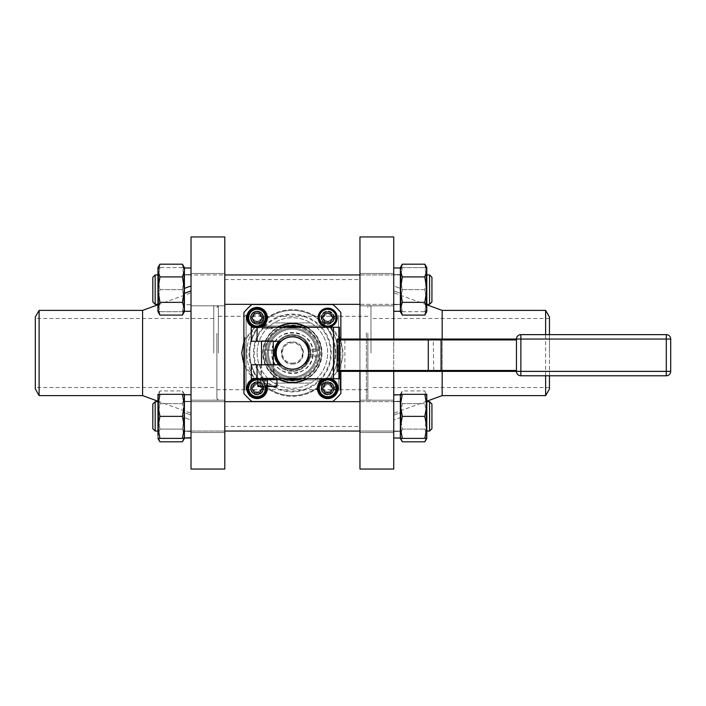 <?xml version="1.0" encoding="UTF-8"?>
<svg xmlns="http://www.w3.org/2000/svg" width="706" height="706" viewBox="0 0 706 706"><rect width="100%" height="100%" fill="white"/><g stroke="black" fill="none" stroke-linecap="round" stroke-linejoin="round"><path stroke-width="0.53" stroke-dasharray="3.53 2.65" d="M308.54 357.068L315.9 357.068L316.209 354.403L310.684 354.403A18.365 18.365 0 0 0 290.325 334.75A18.365 18.365 0 0 0 274.016 353A18.365 18.365 0 0 0 291.675 371.347A18.365 18.365 0 0 0 310.684 354.403L308.84 354.403L308.39 357.068M308.39 348.932L308.84 351.597L316.209 351.597L315.9 348.932L308.39 348.932A16.529 16.529 0 0 0 282.224 339.957A16.529 16.529 0 0 0 284.492 367.526A16.529 16.529 0 0 0 308.84 354.403M315.9 348.932A23.872 23.872 0 0 0 278.535 333.55A23.872 23.872 0 0 0 280.811 373.889A23.872 23.872 0 0 0 316.209 354.403M316.209 351.597A23.872 23.872 0 0 0 280.811 332.111A23.872 23.872 0 0 0 278.535 372.45A23.872 23.872 0 0 0 315.9 357.068M267.406 353A24.975 24.975 0 0 0 304.86 374.63A24.975 24.975 0 0 0 304.86 331.37A24.975 24.975 0 0 0 267.406 353A24.975 24.975 0 0 0 304.86 374.63A24.975 24.975 0 0 0 304.86 331.37A24.975 24.975 0 0 0 267.406 353M274.016 353A18.365 18.365 0 0 0 301.559 368.903A18.365 18.365 0 0 0 301.559 337.097A18.365 18.365 0 0 0 274.016 353M304.048 364.172A16.159 16.159 0 0 1 281.288 364.755A16.159 16.159 0 0 0 306.369 344.916A16.159 16.159 0 0 0 278.385 344.916A16.159 16.159 0 0 0 304.048 364.172A7.342 7.342 0 0 0 308.54 357.404L308.54 348.596A7.342 7.342 0 0 0 304.048 341.828A16.159 16.159 0 0 0 281.288 341.245A16.159 16.159 0 0 1 304.048 341.828M308.84 351.597A16.529 16.529 0 0 0 308.54 349.532M304.966 342.295A16.529 16.529 0 0 0 280.759 341.245M280.759 364.755A16.529 16.529 0 0 0 304.966 363.705M262.994 353C264.741 335.147 274.537 325.36 292.381 323.622C310.225 325.369 320.012 335.156 321.76 353C320.012 370.853 310.216 380.64 292.372 382.378C274.528 380.631 264.732 370.844 262.994 353C264.741 335.147 274.537 325.36 292.381 323.622C310.225 325.369 320.012 335.156 321.76 353C320.012 370.853 310.216 380.64 292.372 382.378C274.528 380.631 264.732 370.844 262.994 353C264.741 335.147 274.537 325.36 292.381 323.622C310.225 325.369 320.012 335.156 321.76 353C320.012 370.853 310.216 380.64 292.372 382.378C274.528 380.631 264.732 370.844 262.994 353M257.116 341.245L251.248 341.245L251.248 327.293L257.116 327.293L257.116 341.245L281.288 341.245M257.116 327.293L333.506 327.293L333.506 378.707L339.383 378.707L339.383 327.293L333.506 327.293M281.288 364.755L257.116 364.755L257.116 378.707L333.506 378.707M257.116 364.755L251.248 364.755L251.248 378.707L257.116 378.707M274.016 364.755L260.796 364.755L274.016 364.755L274.016 378.707L260.796 378.707L274.016 378.707M261.052 341.245L273.751 341.245L261.052 341.245L261.529 340.769L273.275 340.769L261.529 340.769L261.529 341.245M276.955 378.707L257.858 378.707L276.955 378.707M339.383 339.048L339.383 371.365M262.517 327.293L272.287 327.293L262.517 327.293L262.517 328.652L272.287 328.652L262.517 328.652L263.876 327.293L270.928 327.293L263.876 327.293M276.955 385.644L272.181 386.491L276.955 386.491L276.955 379.59L257.858 379.59L262.632 379.59L257.858 379.59L257.858 386.491L262.632 386.491L257.858 385.644M260.938 378.707L273.866 378.707L260.938 378.707L261.529 378.116L261.529 364.755M286.848 327.293A26.299 26.299 0 0 0 266.241 350.061L265.244 350.061A27.296 27.296 0 0 1 319.509 350.061L309.757 350.061L319.509 350.061A27.296 27.296 0 0 1 278.729 376.633A27.296 27.296 0 0 1 278.729 329.367A27.296 27.296 0 0 1 319.668 353A27.296 27.296 0 0 0 292.372 325.704A27.296 27.296 0 0 0 265.085 353A27.296 27.296 0 0 0 292.372 380.296A27.296 27.296 0 0 0 319.668 353A27.296 27.296 0 0 1 319.509 355.939L309.757 355.939A17.632 17.632 0 0 0 279.241 341.245M272.181 386.491L267.406 385.644L262.632 386.491L272.181 386.491M267.406 379.59L267.406 385.644M292.372 379.298A26.299 26.299 0 0 0 315.15 339.851A26.299 26.299 0 0 0 269.604 339.851A26.299 26.299 0 0 0 292.372 379.298M279.241 364.755A17.632 17.632 0 0 0 307.639 344.184A17.632 17.632 0 0 0 277.114 344.184A17.632 17.632 0 0 0 292.372 370.632A17.632 17.632 0 0 0 309.757 355.939L319.509 355.939A27.296 27.296 0 0 1 265.244 355.939A27.296 27.296 0 0 1 265.244 350.061L274.996 350.061M318.503 350.061A26.299 26.299 0 0 0 297.906 327.293M273.275 350.061L266.241 350.061M273.275 355.939L274.996 355.939M266.241 355.939A26.299 26.299 0 0 0 286.848 378.707M297.906 378.707A26.299 26.299 0 0 0 318.503 355.939M301.55 327.293A27.296 27.296 0 0 1 301.55 378.707M283.203 378.707A27.296 27.296 0 0 1 283.203 327.293M307.136 327.293A29.643 29.643 0 0 1 307.136 378.707M277.617 378.707A29.643 29.643 0 0 1 277.617 327.293M340.857 339.048L340.857 371.365M334.097 316.05L336.506 316.05A8.957 8.957 0 0 0 322.457 310.411A8.957 8.957 0 0 0 323.366 325.528A8.957 8.957 0 0 0 336.638 318.238L334.282 318.238A6.61 6.61 0 0 0 334.097 316.05L333.488 316.05A6.019 6.019 0 0 0 323.93 312.979A6.019 6.019 0 0 0 324.839 322.986A6.019 6.019 0 0 0 333.691 318.238L334.282 318.238A6.61 6.61 0 0 1 324.539 323.489A6.61 6.61 0 0 1 323.63 312.467A6.61 6.61 0 0 1 334.097 316.05M331.352 378.707A10.281 10.281 0 0 0 324.036 378.707M267.177 386.491A10.281 10.281 0 0 0 253.401 378.707M253.401 327.293A10.281 10.281 0 0 0 260.717 327.293M340.857 393.498L340.857 312.502A63.169 63.169 0 0 0 332.87 304.524L251.874 304.524A63.169 63.169 0 0 0 243.897 312.502L243.897 393.498A63.169 63.169 0 0 0 251.874 401.476L332.87 401.476A63.169 63.169 0 0 0 340.857 393.498M333.488 316.05L334.132 317.126L336.638 317.126L336.506 316.05M334.309 317.682A6.61 6.61 0 0 0 324.389 311.955A6.61 6.61 0 0 0 324.389 323.41A6.61 6.61 0 0 0 334.309 317.682M336.638 317.126A8.957 8.957 0 0 0 323.366 309.837A8.957 8.957 0 0 0 322.457 324.954A8.957 8.957 0 0 0 336.506 319.315L333.514 319.236L333.691 318.238M336.506 319.315L336.638 318.238M317.409 388.318A10.281 10.281 0 0 0 332.835 397.222A10.281 10.281 0 0 0 332.835 379.413A10.281 10.281 0 0 0 317.409 388.318M257.063 378.037A10.281 10.281 0 0 0 248.15 393.463A10.281 10.281 0 0 0 265.968 393.463A10.281 10.281 0 0 0 257.063 378.037M267.345 317.682A10.281 10.281 0 0 0 251.918 308.778A10.281 10.281 0 0 0 251.918 326.587A10.281 10.281 0 0 0 267.345 317.682M332.579 388.318A4.88 4.88 0 0 0 325.254 384.09A4.88 4.88 0 0 0 325.254 392.545A4.88 4.88 0 0 0 332.579 388.318A4.88 4.88 0 0 1 327.69 393.198A4.88 4.88 0 0 1 322.81 388.318A4.88 4.88 0 0 1 327.69 383.437A4.88 4.88 0 0 1 332.579 388.318M261.944 317.682A4.88 4.88 0 0 0 254.619 313.455A4.88 4.88 0 0 0 254.619 321.91A4.88 4.88 0 0 0 261.944 317.682A4.88 4.88 0 0 1 257.063 322.563A4.88 4.88 0 0 1 252.174 317.682A4.88 4.88 0 0 1 257.063 312.802A4.88 4.88 0 0 1 261.944 317.682M249.774 353A42.598 42.598 0 0 0 313.676 389.897A42.598 42.598 0 0 0 313.676 316.103A42.598 42.598 0 0 0 249.774 353A42.598 42.598 0 0 0 313.676 389.897A42.598 42.598 0 0 0 313.676 316.103A42.598 42.598 0 0 0 249.774 353M261.944 388.318A4.88 4.88 0 0 0 254.619 384.09A4.88 4.88 0 0 0 254.619 392.545A4.88 4.88 0 0 0 261.944 388.318A4.88 4.88 0 0 1 257.063 393.198A4.88 4.88 0 0 1 252.174 388.318A4.88 4.88 0 0 1 257.063 383.437A4.88 4.88 0 0 1 261.944 388.318M332.579 317.682A4.88 4.88 0 0 0 325.254 313.455A4.88 4.88 0 0 0 325.254 321.91A4.88 4.88 0 0 0 332.579 317.682A4.88 4.88 0 0 1 327.69 322.563A4.88 4.88 0 0 1 322.81 317.682A4.88 4.88 0 0 1 327.69 312.802A4.88 4.88 0 0 1 332.579 317.682M337.239 317.682A9.549 9.549 0 0 1 322.916 325.951A9.549 9.549 0 0 1 322.916 309.413A9.549 9.549 0 0 1 337.239 317.682M333.682 317.047A6.019 6.019 0 0 0 327.275 311.673A6.019 6.019 0 0 0 321.671 317.894A6.019 6.019 0 0 0 333.514 319.236M327.69 323.56A5.877 5.877 0 0 1 322.607 314.744A5.877 5.877 0 0 1 332.782 314.744A5.877 5.877 0 0 1 327.69 323.56A5.877 5.877 0 0 0 333.567 317.682A5.877 5.877 0 0 0 327.69 311.805A5.877 5.877 0 0 0 321.821 317.682A5.877 5.877 0 0 0 327.69 323.56M334.044 317.682A6.354 6.354 0 0 0 324.522 312.184A6.354 6.354 0 0 0 324.522 323.18A6.354 6.354 0 0 0 334.044 317.682M336.506 386.685L333.488 386.685A6.019 6.019 0 0 0 323.93 383.614A6.019 6.019 0 0 0 324.839 393.621A6.019 6.019 0 0 0 333.691 388.874L334.282 388.874A6.61 6.61 0 0 0 326.869 381.761A6.61 6.61 0 0 0 321.08 388.318A6.61 6.61 0 0 0 327.416 394.919A6.61 6.61 0 0 0 334.282 388.874L336.638 388.874A8.957 8.957 0 0 1 323.366 396.163A8.957 8.957 0 0 1 322.457 381.046A8.957 8.957 0 0 1 336.506 386.685L336.638 387.762A8.957 8.957 0 0 0 323.366 380.472A8.957 8.957 0 0 0 322.457 395.589A8.957 8.957 0 0 0 336.506 389.95L333.514 389.871L333.691 388.874M265.871 386.685L262.861 386.685A6.019 6.019 0 0 0 253.295 383.614A6.019 6.019 0 0 0 254.204 393.621A6.019 6.019 0 0 0 263.056 388.874L263.647 388.874A6.61 6.61 0 0 0 257.063 381.708A6.61 6.61 0 0 0 250.453 388.132A6.61 6.61 0 0 0 256.684 394.919A6.61 6.61 0 0 0 263.647 388.874L266.003 388.874A8.957 8.957 0 0 1 252.73 396.163A8.957 8.957 0 0 1 251.821 381.046A8.957 8.957 0 0 1 265.871 386.685L266.003 387.762A8.957 8.957 0 0 0 252.73 380.472A8.957 8.957 0 0 0 251.821 395.589A8.957 8.957 0 0 0 265.871 389.95L262.879 389.871L263.056 388.874M265.871 316.05L262.861 316.05A6.019 6.019 0 0 0 253.295 312.979A6.019 6.019 0 0 0 254.204 322.986A6.019 6.019 0 0 0 263.056 318.238L263.647 318.238A6.61 6.61 0 0 0 252.995 312.467A6.61 6.61 0 0 0 253.904 323.489A6.61 6.61 0 0 0 263.647 318.238L266.003 318.238A8.957 8.957 0 0 1 252.73 325.528A8.957 8.957 0 0 1 251.821 310.411A8.957 8.957 0 0 1 265.871 316.05L266.003 317.126A8.957 8.957 0 0 0 252.73 309.837A8.957 8.957 0 0 0 251.821 324.954A8.957 8.957 0 0 0 265.871 319.315L262.879 319.236L263.056 318.238M333.488 386.685L333.682 387.682L336.638 387.762M321.08 388.318A6.61 6.61 0 0 0 330.999 394.045A6.61 6.61 0 0 0 330.999 382.59A6.61 6.61 0 0 0 321.08 388.318M336.506 389.95L336.638 388.874M262.861 386.685L263.047 387.682L266.003 387.762M257.063 381.708A6.61 6.61 0 0 0 251.336 391.618A6.61 6.61 0 0 0 262.782 391.618A6.61 6.61 0 0 0 257.063 381.708M265.871 389.95L266.003 388.874M262.861 316.05L263.047 317.047L266.003 317.126M263.673 317.682A6.61 6.61 0 0 0 253.754 311.955A6.61 6.61 0 0 0 253.754 323.41A6.61 6.61 0 0 0 263.673 317.682M265.871 319.315L266.003 318.238M327.69 391.839A3.53 3.53 0 0 1 324.636 386.553A3.53 3.53 0 0 1 330.743 386.553A3.53 3.53 0 0 1 327.69 391.839M257.063 321.212A3.53 3.53 0 0 1 254.01 315.917A3.53 3.53 0 0 1 260.108 315.917A3.53 3.53 0 0 1 257.063 321.212M319.394 379.996A38.195 38.195 0 0 0 319.394 326.004A38.195 38.195 0 0 0 254.186 353A38.195 38.195 0 0 0 319.394 379.996L329.049 379.996A45.537 45.537 0 0 0 329.049 326.004C337.724 332.773 342.392 341.775 343.054 353C342.392 364.225 337.724 373.227 329.049 379.996C342.339 369.035 345.931 355.453 339.807 339.259L329.049 326.004L255.704 326.004A45.537 45.537 0 0 0 255.704 379.996L319.394 379.996M257.063 391.839A3.53 3.53 0 0 1 254.01 386.553A3.53 3.53 0 0 1 260.108 386.553A3.53 3.53 0 0 1 257.063 391.839M327.69 321.212A3.53 3.53 0 0 1 324.636 315.917A3.53 3.53 0 0 1 330.743 315.917A3.53 3.53 0 0 1 327.69 321.212M337.239 388.318A9.549 9.549 0 0 1 322.916 396.587A9.549 9.549 0 0 1 322.916 380.049A9.549 9.549 0 0 1 337.239 388.318M333.682 387.682A6.019 6.019 0 0 0 327.275 382.308A6.019 6.019 0 0 0 321.671 388.529A6.019 6.019 0 0 0 333.514 389.871M327.69 394.195A5.877 5.877 0 0 1 322.607 385.379A5.877 5.877 0 0 1 332.782 385.379A5.877 5.877 0 0 1 327.69 394.195A5.877 5.877 0 0 0 333.567 388.318A5.877 5.877 0 0 0 327.69 382.44A5.877 5.877 0 0 0 321.821 388.318A5.877 5.877 0 0 0 327.69 394.195M334.044 388.318A6.354 6.354 0 0 0 324.522 382.82A6.354 6.354 0 0 0 324.522 393.816A6.354 6.354 0 0 0 334.044 388.318M266.603 388.318A9.549 9.549 0 0 1 252.289 396.587A9.549 9.549 0 0 1 252.289 380.049A9.549 9.549 0 0 1 266.603 388.318M263.047 387.682A6.019 6.019 0 0 0 256.64 382.308A6.019 6.019 0 0 0 251.036 388.529A6.019 6.019 0 0 0 262.879 389.871M257.063 394.195A5.877 5.877 0 0 1 251.971 385.379A5.877 5.877 0 0 1 262.147 385.379A5.877 5.877 0 0 1 257.063 394.195A5.877 5.877 0 0 0 262.932 388.318A5.877 5.877 0 0 0 257.063 382.44A5.877 5.877 0 0 0 251.186 388.318A5.877 5.877 0 0 0 257.063 394.195M263.409 388.318A6.354 6.354 0 0 0 253.886 382.82A6.354 6.354 0 0 0 253.886 393.816A6.354 6.354 0 0 0 263.409 388.318M266.603 317.682A9.549 9.549 0 0 1 252.289 325.951A9.549 9.549 0 0 1 252.289 309.413A9.549 9.549 0 0 1 266.603 317.682M263.047 317.047A6.019 6.019 0 0 0 256.64 311.673A6.019 6.019 0 0 0 251.036 317.894A6.019 6.019 0 0 0 262.879 319.236M257.063 323.56A5.877 5.877 0 0 1 251.971 314.744A5.877 5.877 0 0 1 262.147 314.744A5.877 5.877 0 0 1 257.063 323.56A5.877 5.877 0 0 0 262.932 317.682A5.877 5.877 0 0 0 257.063 311.805A5.877 5.877 0 0 0 251.186 317.682A5.877 5.877 0 0 0 257.063 323.56M263.409 317.682A6.354 6.354 0 0 0 253.886 312.184A6.354 6.354 0 0 0 253.886 323.18A6.354 6.354 0 0 0 263.409 317.682M359.954 301.065L359.954 404.935L359.954 301.065M224.799 301.065L224.799 426.45L224.799 301.065M359.954 404.935L359.954 432.522L359.954 404.935M320.418 326.004L329.049 326.004A45.537 45.537 0 0 1 329.049 379.996L320.418 379.996A38.927 38.927 0 0 1 264.326 379.996L320.418 379.996A38.927 38.927 0 0 0 320.418 326.004L264.326 326.004A38.927 38.927 0 0 1 320.418 326.004M243.897 364.375L255.704 379.996A45.537 45.537 0 0 1 255.704 326.004L264.326 326.004A38.927 38.927 0 0 0 264.326 379.996L255.704 379.996C242.414 369.035 238.822 355.462 244.947 339.259L255.704 326.004L243.897 341.625M330.24 322.086L332.782 317.682L330.24 313.279L325.148 313.279L322.607 317.682L325.148 322.086L330.24 322.086M257.858 378.804A9.549 9.549 0 0 1 266.436 386.491A9.549 9.549 0 0 0 257.858 378.804M224.799 236.951L224.799 469.049M224.799 416.363L224.799 432.522L224.799 416.363M359.954 371.365L359.954 339.048M359.954 236.951L359.954 469.049M261.096 386.491L259.605 383.914L257.858 383.914M250.1 362.522A43.34 43.34 0 0 1 305.266 311.628A43.34 43.34 0 0 1 321.76 384.849A43.34 43.34 0 0 1 250.1 362.522A43.34 43.34 0 0 1 305.266 311.628A43.34 43.34 0 0 1 321.76 384.849A43.34 43.34 0 0 1 250.1 362.522M191.017 236.951L191.017 469.049M191.017 289.636L191.017 305.795L191.017 289.636M191.017 416.363L191.017 432.522L191.017 416.363M393.736 371.365L393.736 339.048M393.736 236.951L393.736 469.049M393.736 415.102L393.736 394.698L400.346 394.698L400.346 412.701L393.736 415.102L393.736 401.308L400.346 401.308L400.346 412.701L393.736 415.102M393.736 304.242L393.736 267.971L393.736 311.302L393.736 273.478L393.736 305.795L393.736 290.898L393.736 304.692L400.346 304.692L400.346 293.299L393.736 290.898L400.346 293.299L400.346 289.636L400.346 311.673L400.346 300.65L400.346 311.673L402.314 311.673L400.346 300.65L400.346 267.6L400.346 311.302L400.346 293.299L400.346 305.504L400.346 304.639L393.736 304.242L393.736 267.971L400.346 267.971L400.346 310.993L393.736 311.267M400.346 394.733L400.346 401.361L393.736 401.758L393.736 400.629L393.736 432.522L393.736 395.007L393.736 438.029L393.736 394.698M330.24 392.721L332.782 388.318L330.24 383.914L325.148 383.914L322.607 388.318L325.148 392.721L330.24 392.721M259.605 392.721L262.147 388.318L259.605 383.914L254.513 383.914L251.971 388.318L254.513 392.721L259.605 392.721M259.605 322.086L262.147 317.682L259.605 313.279L254.513 313.279L251.971 317.682L254.513 322.086L259.605 322.086M191.017 285.974L191.017 274.581L184.407 274.581L184.407 288.375L191.017 285.974L191.017 267.971L191.017 311.302L191.017 268.006L191.017 311.302L184.407 311.302L184.407 268.28L191.017 268.006M191.017 394.698L191.017 437.72L191.017 401.308L191.017 431.419L191.017 420.026L184.407 417.625L191.017 420.026L191.017 438.029L191.017 394.698L191.017 437.994L191.017 394.698L184.407 394.698L184.407 412.701L191.017 415.102L184.407 412.701L184.407 416.363L184.407 394.327L184.407 438.029L184.407 394.698L184.407 437.72L187.708 437.888M191.017 353L191.017 292.769L191.017 353M184.407 288.375L184.407 268.006L191.017 268.28L191.017 311.302M191.017 268.28L191.017 304.692L184.407 304.692L184.407 293.299L191.017 290.898M191.017 274.581L191.017 304.692L184.407 304.692L184.407 275.031L191.017 274.634M393.736 304.692L393.736 274.581L393.736 285.974L400.346 288.375L393.736 285.974L393.736 267.971M393.736 438.029L400.346 438.029L400.346 397.284L400.346 435.443L400.346 416.363L400.346 417.625L393.736 420.026L393.736 438.029L393.736 401.308M393.736 353L393.736 292.769L393.736 353M400.346 401.361L400.346 431.419L400.346 417.625L393.736 420.026L393.736 431.419L400.346 431.419L400.346 401.308M393.736 401.758L393.736 431.419L400.346 431.419L400.346 401.758L393.736 401.361M257.116 353A35.256 35.256 0 0 0 310.005 383.534A35.256 35.256 0 0 0 310.005 322.465A35.256 35.256 0 0 0 257.116 353A35.256 35.256 0 0 0 310.711 383.111A35.256 35.256 0 0 0 310.711 322.889A35.256 35.256 0 0 0 257.116 353M142.586 310.402L142.586 395.598M191.017 431.419L184.407 431.419L184.407 417.625L184.407 437.994L184.407 435.443L182.439 429.089L184.407 435.443L183.613 439.397M184.407 437.72L184.407 400.496L184.407 432.178L184.407 431.366L191.017 430.969M184.407 431.419L184.407 401.308L184.407 430.969L191.017 431.366M184.407 268.28L184.407 305.504L184.407 273.822L184.407 274.634L191.017 275.031M184.407 275.031L184.407 293.299M400.346 401.758L400.346 394.698M442.168 371.365L442.168 339.048M442.168 310.402L442.168 395.598M400.346 395.007L397.046 394.839M393.736 310.993L400.346 311.267L400.346 267.971M400.346 304.639L400.346 274.581L400.346 304.242L393.736 304.639M400.346 304.242L400.346 304.692M184.407 311.673L182.439 311.673L184.407 311.673L184.407 267.6L184.407 278.623L184.407 267.6L182.439 267.6L184.407 278.623L184.407 311.673L184.407 278.623L182.439 267.6L184.407 267.6M184.407 438.4L184.407 427.377L182.439 438.4L184.407 438.4L184.407 435.443L183.957 438.4M39.112 310.402L39.112 395.598M184.407 427.377L184.407 394.327L182.439 394.327L184.407 405.35L182.439 416.363L184.407 427.377M400.346 397.284L400.346 394.327L400.346 397.284L402.314 403.638L400.346 416.363L402.314 429.089L400.346 435.443L400.346 438.4L400.346 435.443L402.314 429.089L400.346 416.363L402.314 403.638L400.346 397.284L402.314 390.921L400.346 397.284M545.632 375.769L545.632 334.635M545.632 310.402L545.632 395.598M400.346 394.327L400.346 438.4L402.314 438.4L400.346 427.377L402.314 416.363L400.346 405.35L402.314 394.327L400.346 394.327L402.314 390.921L424.827 390.921L426.795 397.284L424.827 390.921L426.795 394.327L424.827 394.327L426.795 405.35L424.827 416.363L426.795 427.377L424.827 438.4L426.795 438.4L426.795 435.443L424.827 429.089L426.795 416.363L424.827 403.638L426.795 397.284L424.827 403.638L426.795 416.363L424.827 429.089L426.795 435.443L426 439.397M400.346 400.929L400.346 432.231L400.346 400.929M400.346 267.6L402.314 267.6L400.346 267.6L400.346 300.65L402.314 311.673L400.346 311.673M274.043 383.111L310.711 383.111L274.043 383.111M310.711 322.889L274.043 322.889L310.711 322.889M184.019 267.821L184.407 270.557L182.439 276.911L184.407 289.636L182.439 302.362L184.372 309.519M184.292 310.208L184.142 310.958M184.045 311.346L183.613 312.67M183.428 266.162L183.684 266.789M183.692 266.824L183.895 267.406M183.728 289.698L183.728 274.943L183.728 289.698M184.407 416.363L182.439 429.089L184.407 416.363L182.439 403.638L184.407 416.363M184.407 397.284L182.439 403.638L184.407 397.284L182.439 390.921L184.407 397.284M183.728 416.302L183.728 431.057L183.728 416.302M35.3 317.012L35.3 388.988M224.799 431.057L183.728 431.057L184.407 432.231L183.728 431.057L183.728 401.67L183.728 431.057L401.026 431.057L401.026 401.67L401.026 431.057L401.026 401.67L401.026 431.057L400.346 432.231L401.026 431.057L359.954 431.057M184.407 300.65L182.439 289.636L184.407 278.623L182.439 289.636L184.407 300.65L182.439 311.673L184.407 300.65M359.954 274.943L401.026 274.943L400.346 273.769L401.026 274.943L401.026 304.33L401.026 274.943L401.026 304.33L401.026 274.943L183.728 274.943L184.407 273.769L183.728 274.943L183.728 304.33L183.728 274.943L224.799 274.943M400.734 311.452L400.346 308.716L402.314 302.362L400.346 289.636L402.314 276.911L400.381 269.754M401.326 313.111L401.07 312.484M401.061 312.449L400.858 311.867M400.461 269.065L400.611 268.315M400.708 267.927L401.14 266.603M400.849 438.558L400.346 435.443L400.796 438.4M401.326 439.838L401.07 439.211M401.061 439.176L400.858 438.594M549.453 375.769L549.453 334.635M549.453 317.012L549.453 388.988M359.954 401.67L401.026 401.67L400.346 400.496L401.026 401.67L183.728 401.67L184.407 400.496L183.728 401.67L224.799 401.67M400.346 278.623L402.314 289.636L400.346 300.65L402.314 289.636L400.346 278.623L402.314 267.6L400.346 278.623M224.799 304.33L401.026 304.33L400.346 305.504L401.026 304.33L359.954 304.33M158.938 313.111L158.682 312.484M158.673 312.449L158.471 311.867M158.347 311.452L157.959 308.716L159.927 302.362L157.959 289.636L159.927 276.911L157.994 269.754M182.439 302.362L159.927 302.362M182.439 276.911L159.927 276.911M158.073 269.065L158.223 268.315M158.321 267.927L158.753 266.603M182.439 429.089L159.927 429.089L157.959 416.363L159.927 403.638L157.959 397.284L159.927 390.921L157.959 397.284L159.927 403.638L157.959 416.363L159.927 429.089L157.959 435.443L159.927 429.089L182.439 429.089M182.439 403.638L159.927 403.638L182.439 403.638M158.938 439.838L158.682 439.211M158.673 439.176L158.471 438.594M158.462 438.558L157.959 435.443L158.409 438.4M184.407 394.327L182.439 390.921L159.927 390.921L157.959 394.327L157.959 397.284L157.959 394.327L159.927 394.327L157.959 405.35L157.959 394.327M35.3 353L35.3 318.477L35.3 353M157.959 438.4L159.927 438.4L157.959 427.377L159.927 416.363L157.959 405.35L157.959 438.4L157.959 397.284L157.959 435.443M182.439 438.4L159.927 438.4M182.439 416.363L159.927 416.363M182.439 394.327L159.927 394.327M182.439 267.6L157.959 267.6L159.927 267.6L157.959 278.623L159.927 267.6L182.439 267.6M182.439 289.636L159.927 289.636L157.959 278.623L159.927 289.636L157.959 300.65L159.927 311.673L157.959 311.673L159.927 311.673L157.959 300.65L159.927 289.636L182.439 289.636M182.439 311.673L159.927 311.673L182.439 311.673M402.314 276.911L424.827 276.911L426.795 289.636L424.827 302.362L426.759 309.519M402.314 302.362L424.827 302.362M425.815 266.162L426.071 266.789M426.08 266.824L426.283 267.406M426.406 267.821L426.795 270.557L424.827 276.911M426.671 310.208L426.53 310.958M426.433 311.346L426 312.67M402.314 429.089L424.827 429.089L402.314 429.089M402.314 403.638L424.827 403.638L402.314 403.638M426.345 438.4L426.795 394.327L426.795 438.4L426.795 394.327M549.453 353L549.453 318.477L549.453 353M402.314 394.327L424.827 394.327M402.314 416.363L424.827 416.363M402.314 438.4L424.827 438.4M402.314 311.673L426.795 311.673L424.827 311.673L426.795 300.65L424.827 311.673L402.314 311.673M402.314 289.636L424.827 289.636L426.795 300.65L424.827 289.636L426.795 278.623L424.827 267.6L426.795 267.6L424.827 267.6L426.795 278.623L424.827 289.636L402.314 289.636M402.314 267.6L424.827 267.6L402.314 267.6M157.959 311.673L157.959 267.6M213.786 353L213.786 305.989L213.786 353M426.795 267.6L426.795 311.673M370.968 353L370.968 305.989L370.968 353M157.959 273.769L157.959 305.504L157.959 273.769L157.959 305.504L158.638 304.33L158.638 274.943L158.638 304.33L158.638 274.943L157.959 273.769L158.638 274.943L158.638 304.33L157.959 305.504M157.959 416.363L157.959 400.496L157.959 416.363M157.959 400.496L158.638 401.67L157.959 400.496L157.959 432.231L158.638 431.057L158.638 401.67L158.638 431.057L158.638 401.67L158.638 431.057L157.959 432.231M426.795 289.636L426.795 305.504L426.795 289.636M426.795 416.363L426.795 400.496L426.795 416.363M431.931 428.701L431.931 404.026L431.931 428.701L431.931 404.026L429.583 401.67L429.583 431.057L429.583 401.67L429.583 431.057L426.115 431.057L426.795 432.231L426.795 400.496L426.115 401.67L426.115 431.057L426.115 401.67L426.115 431.057L426.115 401.67L426.795 400.496M426.795 305.504L426.795 273.769L426.795 305.504L426.115 304.33L426.115 274.943L426.115 304.33L426.115 274.943L426.115 304.33L426.795 305.504M218.366 353L218.366 305.989L218.366 353M366.388 332.72L366.388 400.011L366.388 332.72M157.959 274.943L155.17 274.943L155.17 304.33L155.17 274.943L155.17 304.33L157.959 304.33M155.17 416.302L155.17 431.057L155.17 416.302M216.901 333.356L216.901 398.537L216.901 333.356M157.959 401.67L155.17 401.67L155.17 431.057L157.959 431.057M429.583 304.33L431.931 301.974L431.931 277.299L431.931 301.974L431.931 277.299L429.583 274.943L429.583 304.33L429.583 274.943L429.583 304.33L426.795 304.33M367.852 333.356L367.852 398.537L367.852 333.356M155.17 274.943L152.823 277.299L152.823 301.974M152.823 416.311L152.823 428.701L152.823 416.311M216.901 337.15L216.901 389.721L216.901 337.15M152.823 404.026L152.823 428.701L155.17 431.057M367.852 337.15L367.852 389.721L367.852 337.15M244.814 337.15L244.814 389.721L244.814 337.15M339.939 337.15L339.939 389.721L339.939 337.15M246.12 315.344L246.12 386.208L246.103 315.255M216.901 389.721L244.814 389.721L246.12 391.036L246.12 336.585M338.651 353L338.651 390.745M338.633 336.585L338.651 315.255M246.103 315.626L246.103 390.48L246.103 315.626M246.103 389.721L246.103 316.279L246.103 389.721L338.651 389.721L338.651 316.279L338.651 389.721M292.372 364.014C306.483 364.711 306.651 341.492 292.54 341.986C278.226 341.086 278.058 364.702 292.372 364.014A11.014 11.014 0 0 0 301.921 347.493A11.014 11.014 0 0 0 282.832 347.493A11.014 11.014 0 0 0 292.372 364.014M312.943 353C314.214 326.446 270.539 326.454 271.81 353C270.539 379.546 314.214 379.546 312.943 353A20.562 20.562 0 0 0 292.372 332.438A20.562 20.562 0 0 0 271.81 353A20.562 20.562 0 0 0 292.372 373.562A20.562 20.562 0 0 0 312.943 353M292.372 363.14A10.14 10.14 0 0 0 301.153 347.934A10.14 10.14 0 0 0 283.6 347.934A10.14 10.14 0 0 0 292.372 363.14M310.737 353A18.365 18.365 0 0 1 283.194 368.903A18.365 18.365 0 0 1 283.194 337.097A18.365 18.365 0 0 1 310.737 353A18.365 18.365 0 0 0 287.607 335.271A18.365 18.365 0 0 0 276.487 362.204A18.365 18.365 0 0 0 310.737 353M304.763 365.337A17.482 17.482 0 0 0 296.864 336.1A17.482 17.482 0 0 0 275.499 357.563A17.482 17.482 0 0 0 304.763 365.337M337.133 339.048L343.69 339.048L344.89 339.93L516.457 339.93L516.457 339.048A4.404 4.404 0 0 1 520.86 334.635L666.296 334.635A4.404 4.404 0 0 1 670.7 339.048L670.7 371.365A4.404 4.404 0 0 1 666.296 375.769A4.404 4.404 0 0 0 670.7 371.365L666.296 371.365L666.296 339.048L670.7 339.048A4.404 4.404 0 0 0 666.296 334.635L666.296 339.048L520.86 339.048L520.86 334.635A4.404 4.404 0 0 0 516.457 339.048L516.457 339.93L516.457 339.048L428.286 339.048M337.874 339.048L337.874 371.365L516.457 371.365L516.457 370.482L516.457 371.365A4.404 4.404 0 0 0 520.86 375.769L666.296 375.769L666.296 371.365L520.86 371.365L520.86 339.048L516.457 339.048M343.69 339.048L433.281 339.048L433.722 370.482L516.457 370.482L516.457 339.93M516.457 371.365A4.404 4.404 0 0 0 520.86 375.769L520.86 371.365L516.457 371.365L516.457 370.482M344.89 339.93L344.89 370.482L433.722 370.482L433.281 371.365L428.286 371.365M343.69 371.365L344.89 370.482M337.133 371.365L337.874 371.365M264.468 353A27.913 27.913 0 0 1 306.333 328.828A27.913 27.913 0 0 1 306.333 377.172A27.913 27.913 0 0 1 264.468 353M321.539 353A29.167 29.167 0 0 1 292.372 382.167A29.167 29.167 0 0 1 263.214 353A29.167 29.167 0 0 1 292.372 323.833A29.167 29.167 0 0 1 321.539 353M261.529 378.116L273.275 378.116L261.529 378.116M334.132 317.126A6.46 6.46 0 0 1 333.947 319.315M334.132 387.762A6.46 6.46 0 0 1 333.947 389.95M263.497 387.762A6.46 6.46 0 0 1 263.312 389.95M263.497 317.126A6.46 6.46 0 0 1 263.312 319.315M257.858 379.978A8.375 8.375 0 0 1 265.235 386.491M441.065 371.365L441.065 339.048M260.796 364.755L260.796 378.707M273.275 341.245L273.275 340.769L273.751 341.245M270.928 327.293L272.287 328.652L272.287 327.293M273.866 378.707L273.275 378.116L273.275 364.755M224.799 426.45L359.954 426.45M224.799 279.55L359.954 279.55M191.017 305.795L224.799 305.795L191.017 305.795M191.017 273.478L224.799 273.478L191.017 273.478M191.017 432.522L224.799 432.522L191.017 432.522M191.017 400.205L224.799 400.205L191.017 400.205M359.954 432.522L393.736 432.522L359.954 432.522M359.954 400.205L393.736 400.205L359.954 400.205M359.954 305.795L393.736 305.795L359.954 305.795M359.954 273.478L393.736 273.478L359.954 273.478M157.959 401.202L191.017 413.231M157.959 304.798L191.017 292.769M191.017 401.308L184.407 401.308L191.017 401.308M426.795 304.798L393.736 292.769M426.795 401.202L393.736 413.231M393.736 274.581L400.346 274.581L393.736 274.581M183.728 304.33L184.407 305.504L183.728 304.33M213.786 318.477L35.3 318.477M213.786 387.523L35.3 387.523M549.453 318.477L370.968 318.477M549.453 387.523L370.968 387.523M216.901 307.463L218.366 305.989L213.786 305.989M216.901 398.537L218.366 400.011L213.786 400.011M429.583 274.943L426.115 274.943L426.795 273.769L426.115 274.943L426.795 274.943M370.968 305.989L366.388 305.989L367.852 307.463M370.968 400.011L366.388 400.011L367.852 398.537M426.795 431.057L426.115 431.057L426.795 432.231M429.583 401.67L426.795 401.67M246.12 314.964L244.814 316.279L216.901 316.279M367.852 316.279L339.939 316.279L338.633 314.964M367.852 389.721L339.939 389.721L338.633 391.036M246.103 316.279L338.651 316.279"/><path stroke-width="1.06" d="M304.966 363.705A16.529 16.529 0 0 0 308.39 357.068L308.54 356.468M308.54 349.532A16.529 16.529 0 0 0 304.966 342.295M280.759 341.245A16.529 16.529 0 0 0 280.759 364.755M292.372 369.159A16.159 16.159 0 0 0 306.369 344.916A16.159 16.159 0 0 0 278.385 344.916A16.159 16.159 0 0 0 292.372 369.159M257.116 364.755L257.116 378.707L251.248 378.707L251.248 364.755L281.288 364.755M339.383 339.048L339.383 327.293L333.506 327.293L333.506 378.707L257.116 378.707M333.506 327.293L257.116 327.293L257.116 341.245L251.248 341.245L251.248 327.293L257.116 327.293M281.288 341.245L257.116 341.245M304.048 364.172A7.342 7.342 0 0 0 308.54 357.404L308.54 348.596A7.342 7.342 0 0 0 304.048 341.828M339.383 371.365L339.383 378.707L333.506 378.707M276.955 378.707L276.955 386.491L272.181 386.491L276.955 385.644M261.529 364.755L261.529 341.245M257.858 378.707L257.858 379.59L276.955 379.59M257.858 386.491L257.858 385.644L262.632 386.491L267.406 385.644L272.181 386.491L257.858 386.491M257.858 379.59L257.858 385.644M267.406 379.59L267.406 385.644M279.241 341.245A17.632 17.632 0 0 0 279.241 364.755M297.906 327.293A26.299 26.299 0 0 0 286.848 327.293M274.996 350.061L273.275 350.061M273.275 355.939L274.996 355.939M286.848 378.707A26.299 26.299 0 0 0 297.906 378.707M301.55 378.707A27.296 27.296 0 0 1 283.203 378.707M283.203 327.293A27.296 27.296 0 0 1 301.55 327.293M307.136 378.707A29.643 29.643 0 0 1 277.617 378.707M277.617 327.293A29.643 29.643 0 0 1 307.136 327.293M340.857 371.365L340.857 393.498A63.169 63.169 0 0 1 332.87 401.476L251.874 401.476A63.169 63.169 0 0 1 243.897 393.498L243.897 312.502A63.169 63.169 0 0 1 251.874 304.524L332.87 304.524A63.169 63.169 0 0 1 340.857 312.502L340.857 339.048M324.036 378.707A10.281 10.281 0 0 0 326.446 398.528A10.281 10.281 0 0 0 331.352 378.707M253.401 378.707A10.281 10.281 0 0 0 247.241 391.38A10.281 10.281 0 0 0 259.508 398.308A10.281 10.281 0 0 0 267.177 386.491M260.717 327.293A10.281 10.281 0 0 0 258.299 307.472A10.281 10.281 0 0 0 253.401 327.293M337.239 317.682A9.549 9.549 0 0 1 322.916 325.951A9.549 9.549 0 0 1 322.916 309.413A9.549 9.549 0 0 1 337.239 317.682A9.549 9.549 0 0 1 322.916 325.951A9.549 9.549 0 0 1 322.916 309.413A9.549 9.549 0 0 1 337.239 317.682M330.24 322.086L332.782 317.682L330.24 313.279L325.148 313.279L322.607 317.682L325.148 322.086L330.24 322.086M243.897 364.375L241.699 353L243.897 341.625M337.239 388.318A9.549 9.549 0 0 1 322.916 396.587A9.549 9.549 0 0 1 322.916 380.049A9.549 9.549 0 0 1 337.239 388.318A9.549 9.549 0 0 1 322.916 396.587A9.549 9.549 0 0 1 322.916 380.049A9.549 9.549 0 0 1 337.239 388.318M266.603 388.318A9.549 9.549 0 0 1 256.79 397.866A9.549 9.549 0 0 1 247.524 387.788A9.549 9.549 0 0 1 257.858 378.804A9.549 9.549 0 0 0 247.524 387.788A9.549 9.549 0 0 0 256.79 397.866A9.549 9.549 0 0 0 266.436 386.491A9.549 9.549 0 0 1 266.603 388.318M266.603 317.682A9.549 9.549 0 0 1 252.289 325.951A9.549 9.549 0 0 1 252.289 309.413A9.549 9.549 0 0 1 266.603 317.682A9.549 9.549 0 0 1 252.289 325.951A9.549 9.549 0 0 1 252.289 309.413A9.549 9.549 0 0 1 266.603 317.682M224.799 353L224.799 236.951L191.017 236.951L191.017 469.049L224.799 469.049L224.799 353M359.954 339.048L359.954 236.951L393.736 236.951L393.736 339.048M393.736 371.365L393.736 469.049L359.954 469.049L359.954 371.365M330.24 392.721L332.782 388.318L330.24 383.914L325.148 383.914L322.607 388.318L325.148 392.721L330.24 392.721M257.858 383.914L254.513 383.914L251.971 388.318L254.513 392.721L259.605 392.721L262.147 388.318L261.096 386.491M259.605 322.086L262.147 317.682L259.605 313.279L254.513 313.279L251.971 317.682L254.513 322.086L259.605 322.086M191.017 311.302L184.407 311.302L184.407 289.636L182.439 276.911L184.407 270.557L182.439 264.194L184.407 267.6L184.407 289.636L184.407 267.971L191.017 267.971M184.407 288.375L191.017 285.974M184.407 293.299L191.017 290.898M157.959 401.202L142.586 395.598L142.586 310.402L157.959 304.798M191.017 437.72L184.407 437.994L184.407 394.698L191.017 394.698M187.708 437.888L191.017 437.994M442.168 339.048L442.168 310.402L426.795 304.798M549.453 375.769L549.453 388.988L545.632 395.598L442.168 395.598L442.168 371.365M393.736 395.007L400.346 394.733L400.346 438.029L393.736 438.029M397.046 394.839L393.736 394.733M184.407 289.636L184.407 311.673L182.439 315.079L184.407 308.716L182.439 302.362L184.407 289.636M184.407 437.994L182.439 438.4L184.407 427.377L184.407 438.4L182.439 441.806L183.957 438.4M142.586 395.598L39.112 395.598L39.112 310.402L142.586 310.402M184.407 394.327L184.407 427.377L182.439 416.363L184.407 405.35L182.439 394.327L184.407 394.327M425.815 313.12L424.827 315.079L402.314 315.079L400.346 311.673L400.346 267.6L402.314 264.194L400.346 270.557L402.314 276.911L400.346 289.636L402.314 302.362L400.346 308.716L402.314 315.079L401.326 313.111M545.632 334.635L545.632 310.402L442.168 310.402M545.632 395.598L545.632 375.769M400.346 405.35L400.346 394.327L402.314 394.327L400.346 405.35L402.314 416.363L400.346 427.377L400.346 405.35M400.346 438.4L400.346 427.377L402.314 438.4L400.346 438.4L402.314 441.806L401.326 439.838M183.428 313.12L182.439 315.079L159.927 315.079L158.938 313.111M158.938 266.153L159.927 264.194L182.439 264.194L183.428 266.162M183.428 439.847L182.439 441.806L159.927 441.806L158.938 439.838M39.112 395.598L35.3 388.988L35.3 317.012L39.112 310.402M401.326 266.153L402.314 264.194L424.827 264.194L425.815 266.162M400.796 438.4L402.314 441.806L424.827 441.806L426.345 438.4M549.453 334.635L549.453 317.012L545.632 310.402M182.439 276.911L159.927 276.911L157.959 289.636L159.927 302.362L157.959 308.716L159.927 315.079L157.959 311.673L157.959 273.769M182.439 302.362L159.927 302.362M157.959 305.504L157.959 267.6L159.927 264.194L157.959 270.557L159.927 276.911M158.409 438.4L159.927 441.806L157.959 438.4L182.439 438.4M182.439 416.363L159.927 416.363L157.959 427.377L159.927 438.4M157.959 435.443L157.959 394.327L159.927 394.327L157.959 405.35L159.927 416.363M182.439 394.327L159.927 394.327M424.827 315.079L426.795 308.716L424.827 302.362L426.795 289.636L424.827 276.911L426.795 270.557L424.827 264.194L426.795 267.6L426.795 311.673L424.827 315.079M402.314 302.362L424.827 302.362M402.314 276.911L424.827 276.911M425.815 439.847L424.827 441.806L426.795 438.4L424.827 438.4L426.795 427.377L424.827 416.363L426.795 405.35L424.827 394.327L426.795 394.327L426.795 438.4M402.314 394.327L424.827 394.327M402.314 416.363L424.827 416.363M402.314 438.4L424.827 438.4M157.959 432.231L157.959 400.496M426.795 400.496L426.795 432.231M157.959 304.33L155.17 304.33L155.17 274.943L157.959 274.943M157.959 431.057L155.17 431.057L155.17 401.67L157.959 401.67M429.583 274.943L431.931 277.299L431.931 301.974L429.583 304.33L429.583 274.943L426.795 274.943M429.583 401.67L431.931 404.026L431.931 428.701L429.583 431.057L429.583 401.67L426.795 401.67M152.823 301.974L155.17 304.33L152.823 301.974L152.823 277.299L155.17 274.943M155.17 431.057L152.823 428.701L152.823 404.026L155.17 401.67L152.823 404.026M520.86 334.635L520.86 339.048L516.457 339.048A4.404 4.404 0 0 1 520.86 334.635L666.296 334.635A4.404 4.404 0 0 1 670.7 339.048L670.7 371.365A4.404 4.404 0 0 1 666.296 375.769L520.86 375.769A4.404 4.404 0 0 1 516.457 371.365L337.133 371.365L337.133 339.048L338.695 339.048L339.021 339.93L338.695 371.365M666.296 334.635L666.296 339.048L520.86 339.048L520.86 371.365L516.457 371.365L516.457 339.93L339.021 339.93M516.457 370.482L441.065 370.482L441.065 339.048L516.457 339.048L516.457 339.93M441.065 339.048L338.695 339.048M441.065 371.365L441.065 370.482L339.021 370.482M336.065 317.682A8.375 8.375 0 0 1 323.507 324.936A8.375 8.375 0 0 1 323.507 310.428A8.375 8.375 0 0 1 336.065 317.682M336.065 388.318A8.375 8.375 0 0 1 323.507 395.572A8.375 8.375 0 0 1 323.507 381.063A8.375 8.375 0 0 1 336.065 388.318M265.235 386.491A8.375 8.375 0 0 1 256.79 396.684A8.375 8.375 0 0 1 248.706 387.788A8.375 8.375 0 0 1 257.858 379.978M265.43 317.682A8.375 8.375 0 0 1 252.872 324.936A8.375 8.375 0 0 1 252.872 310.428A8.375 8.375 0 0 1 265.43 317.682M520.86 375.769L520.86 371.365L666.296 371.365L666.296 339.048L670.7 339.048M666.296 375.769L666.296 371.365L670.7 371.365M428.286 371.365L428.286 339.048M273.275 364.755L273.275 341.245M191.017 438.029L184.407 438.029M393.736 311.302L400.346 311.302M393.736 267.971L400.346 267.971M442.168 395.598L426.795 401.202M359.954 274.943L224.799 274.943M359.954 304.33L224.799 304.33M359.954 401.67L224.799 401.67M359.954 431.057L224.799 431.057M429.583 304.33L426.795 304.33M431.931 428.701L429.583 431.057L426.795 431.057"/></g></svg>
